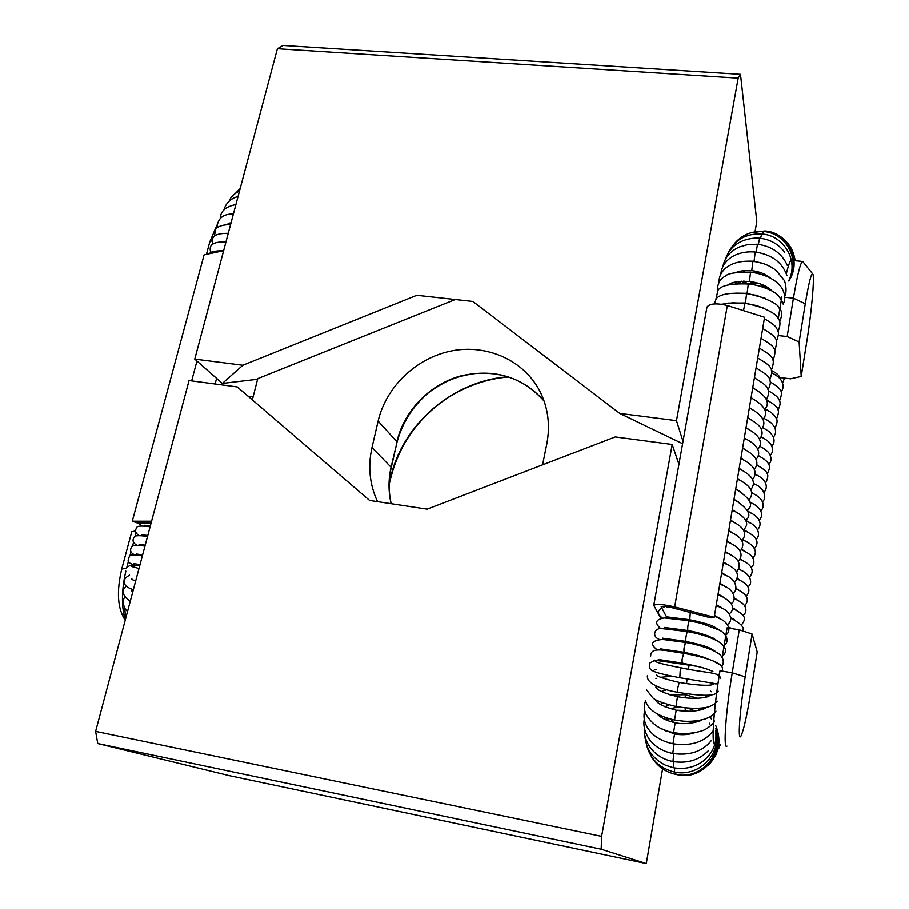 <?xml version="1.0" encoding="UTF-8"?>
<svg xmlns="http://www.w3.org/2000/svg" width="909" height="909" viewBox="0 0 909 909"><rect width="100%" height="100%" fill="white"/><g stroke="black" fill="none" stroke-linecap="round" stroke-linejoin="round"><path stroke-width="1.36" d="M666.388 616.597L661.138 606.837C662.445 606.053 665.922 606.314 671.581 607.598L710.963 617.904L714.201 617.279L764.56 317.252L727.325 305.515C716.587 302.902 709.793 303.413 706.952 307.06L706.895 307.378M714.201 617.279L674.648 606.928C663.309 604.337 656.343 603.826 653.753 605.394L660.888 618.29M667.172 618.029L666.57 616.916M151.598 521.209L132.305 521.198L137.816 523.13L151.076 523.164M132.305 521.198L204.105 254.815L223.637 250.668M657.355 649.98C649.571 644.061 651.344 640.55 662.684 639.447L685.511 642.481L684 648.56L684.079 652.31C683.659 649.719 684.102 646.458 685.431 642.538L685.602 642.493M721.757 656.684C728.041 651.776 726.496 646.492 717.121 640.834C706.668 635.448 693.601 632.607 687.386 631.653L687.284 631.732C685.977 635.686 685.534 638.925 685.965 641.47C699.214 644.265 707.588 646.719 711.099 648.799L715.678 651.617M689.181 620.892L689.181 620.892C687.886 624.813 687.443 628.051 687.874 630.607C688.624 630.71 697.305 632.039 708.611 636.084L717.485 640.834M723.644 645.958C731.086 641.015 724.95 632.232 718.701 629.88L701.044 623.324L689.442 620.847M690.283 612.496L689.772 619.79C702.691 622.483 710.929 624.892 714.508 627.028L719.292 630.096M721.598 304.22L732.677 302.788L744.914 303.299L743.505 310.617M779.661 321.922C782.354 315.343 782.194 310.742 779.161 308.094C778.74 304.935 771.241 300.709 756.64 295.391L746.584 293.618L745.425 302.958M714.338 303.89L716.247 298.584C720.133 294.005 730.245 292.357 746.596 293.618L746.619 293.63M738.256 281.529L740.46 283.574M749.845 294.039L748.3 293.437M735.892 283.733L734.847 282.199M736.426 283.699L735.631 282.483M719.871 664.604L711.974 660.411M697.589 666.411L654.616 660.173M656.514 669.74L654.298 669.899M717.837 684.75L716.576 683.591C716.701 684.182 715.463 684.034 712.861 683.159M711.372 691.76L710.349 691.022M686.897 683.67L683.011 683.079M707.02 696.953L704.282 695.249M697.51 698.271L685.511 694.749L669.99 694.896M710.259 716.712L711.406 719.155M709.986 724.121L709.372 723.212M671.956 676.251L660.684 677.307M656.662 678.353L655.934 678.591M666.627 689.806L661.275 691.499M139.668 566L134.827 565.33C131.237 564.875 128.419 565.784 126.374 568.034M601.167 849.211L601.61 836.36L95.627 731.404L97.763 743.562L601.167 849.211L646.276 863.55L229.136 775.627L97.763 743.562M678.909 464.306L672.183 444.467L615.234 436.934L427.162 509.142L369.633 500.45L237.26 386.927L189.049 380.541L95.627 731.404M672.183 444.467L601.61 836.36M726.984 746.13C723.087 750.55 725.666 712.372 732.222 672.853L739.256 629.846L752.084 634.039L745.187 676.853C739.494 711.622 737.426 743.857 741.187 735.597C743.857 729.461 747.062 715.008 750.777 692.26L757.208 652.003L752.084 634.039M728.87 628.13L739.256 629.846M715.224 743.937C711.043 748.3 713.372 710.156 720.008 670.74L732.222 672.853L745.187 676.853M727.007 628.244L722.201 657.298L727.098 627.846M135.566 530.936L131.76 531.754L121.726 569.045C116.397 591.759 117.556 608.814 125.203 620.199M125.226 620.256C121.317 606.371 121.522 589.998 125.862 571.113M126.817 567.398L128.419 561.432M129.919 555.853L130.987 551.877M132.509 546.195L133.543 542.366M135.089 536.571L136.089 532.879M132.453 592.27L132.691 589.577M662.581 768.832L646.276 863.55M283.04 45.45L277.404 48.722L738.165 78.129L740.483 74.311L283.04 45.45M683 441.388L676.478 420.651L738.165 78.129M740.483 74.311L756.799 221.478L755.061 231.556M676.478 420.651L619.711 413.39L472.839 301.424L416.822 295.266L242.851 365.236L194.765 359.089L277.404 48.722M682.591 443.706L619.711 413.39M242.851 365.236L222.364 383.428L257.599 379.235M206.434 254.315L209.752 241.999L216.99 224.989M230.738 222.796L230.125 223.989M812.498 273.677L802.715 261.44C800.59 261.803 797.5 274.041 793.421 298.152L787.16 336.512L799.125 341.989L805.272 303.776C808.942 281.904 811.487 272.041 812.919 274.211C814.623 278.109 811.442 312.889 806.999 340.239L801.227 376.417L790.58 378.792L779.752 377.519C778.968 375.156 776.218 372.826 771.48 370.52M801.227 376.417L799.125 341.989M778.49 335.557L787.16 336.512M791.478 260.36C790.251 260.054 788.546 264.508 786.342 273.723M781.831 296.959L778.229 318.775M222.364 383.428L194.765 359.089M377.542 501.643C369.611 484.542 367.759 466.522 371.986 447.569L378.121 421.072C386.177 386.405 416.799 357.43 452.273 350.76C487.724 344.045 524.482 360.68 540.173 391.836C548.127 407.959 550.331 425.321 546.798 443.899L542.582 464.829M252.35 399.869L257.758 378.599L455.273 299.493M727.325 305.515L674.648 606.928M191.663 380.894L196.946 361.009M216.592 378.337L215.115 383.996M691.101 653.719L690.999 654.673M692.976 642.868L692.851 643.936M694.862 631.994L694.715 633.096M696.737 621.165L696.578 622.233M735.62 293.118L747.096 293.3L748.277 283.972C760.435 284.858 773.65 291.459 773.673 292.062C777.536 293.891 780.729 297.925 783.228 304.163M783.183 303.924C785.603 299.606 785.228 294.459 782.081 288.46C779.263 283.358 770.309 274.916 750.573 272.064L749.402 281.381C759.765 282.779 767.412 286.074 772.355 291.255M719.087 282.051C718.86 277.075 720.871 272.564 725.132 268.53C731.688 262.883 740.937 260.485 752.913 261.326L751.743 270.609C759.265 271.484 765.526 273.984 770.548 278.097M720.86 273.984C721.394 267.496 724.666 262.053 730.7 257.667C737.369 253.134 745.539 251.236 755.231 251.986L754.072 261.224L763.821 263.724M722.86 266.598C724.553 257.883 729.984 251.361 739.153 247.021L747.948 244.487L757.481 244.214L756.14 252.077M784.603 252.111C778.388 243.998 770.071 239.351 759.629 238.158L758.367 244.305M761.674 233.954L760.549 238.26M789.251 279.472C800.556 259.872 785.99 232.749 763.412 231.5L762.628 234.011M788.728 280.983C802.408 261.406 788.455 232.193 764.992 230.966L764.617 231.636M767.469 275.859L767.378 276.506M688.408 669.126L689.249 664.49M683.693 653.287L682.045 659.593L682.159 663.127C696.089 665.933 704.691 668.047 707.963 669.467L712.861 671.41M712.906 683.227L679.818 677.739L680.148 671.376L681.261 667.865C664.877 664.774 656.218 662.581 655.287 661.286L657.423 662.388M718.462 691.351C716.587 693.794 713.304 695.078 708.634 695.192C702.089 695.578 691.783 694.612 677.739 692.317L677.694 688.272L679.205 682.432C663.479 678.728 655.832 676.091 656.264 674.523L656.934 675.228M686.556 683.625L687.022 679.023M717.224 701.169C713.826 705.35 708.611 707.645 701.578 708.043C695.26 708.736 686.727 708.236 675.989 706.532L677.455 696.646C664.218 693.374 657.014 690.181 655.832 687.068L655.9 687.261M715.94 711.111C714.86 713.974 711.133 716.644 704.748 719.133C696.839 721.132 689.283 721.769 682.091 721.053L674.58 720.042L676.171 710.19M685.147 697.76L685.454 693.567M714.599 721.03C713.735 723.291 710.929 725.893 706.202 728.859C703.782 731.075 687.772 735.574 673.569 732.54L675.16 722.735M713.145 730.825C704.736 742.051 691.34 746.369 672.955 743.789L674.546 734.006M711.372 740.505C702.68 751.493 689.817 755.834 672.762 753.516L674.058 743.982M708.668 750.368C699.498 760.026 687.602 763.753 672.967 761.56L673.717 753.686M688.783 711.338L685.272 710.474L685.136 707.816M715.769 732.199C716.894 743.982 712.486 753.777 702.532 761.572C693.919 767.548 684.261 769.616 673.58 767.775L673.921 761.731M685.329 711.258L685.375 710.486M715.769 732.086C721.382 754.459 698.282 777.49 674.558 772.071L674.592 767.957M715.747 730.791C723.621 754.356 700.35 780.115 675.887 774.411L675.705 772.275M715.724 728.518C725.882 752.697 702.714 780.751 677.523 774.775L677.364 774.661M694.806 722.496L695.43 721.201M126.203 568.375L121.726 569.045M212.263 240.385L209.752 241.999M784.751 297.254L793.421 298.152L805.272 303.776M391.234 467.612L391.086 467.215C388.325 479.52 388.336 491.678 391.12 503.7M397.028 442.138L391.086 467.215L371.986 447.569M544.059 400.994C521.789 376.417 493.78 368.111 460.045 376.087C429.241 384.802 403.926 411.05 396.892 441.717L378.121 421.072M508.154 376.758C452.739 380.746 402.119 424.355 390.438 478.373L389.177 484.861M389.597 477.532L390.438 478.373L389.2 483.849M706.952 307.06L653.753 605.394M683.988 652.298L660.354 648.867M710.872 649.537L712.349 649.435M687.42 631.607L662.241 628.642C654.764 627.346 651.185 636.3 659.173 639.368M685.829 641.39L662.343 638.141M713.247 638.936L714.576 638.811M708.702 648.651L710.804 648.662M689.317 620.767L664.377 617.961C655.503 619.393 654.287 622.96 660.729 628.687M687.738 630.528L664.309 627.449M715.644 628.358L716.746 628.233M711.372 638.152L713.27 638.118M725.518 635.277C732.893 630.221 726.711 621.415 720.269 618.961L714.372 616.234M670.99 607.451L666.524 607.303M689.636 619.722L666.274 616.802M661.707 608.041C657.105 610.825 657.321 614.166 662.343 618.052M717.974 617.802L718.871 617.666M714.508 615.404L721.098 619.427M714.054 627.664L715.644 627.608M727.382 624.631C734.677 619.461 728.461 610.655 721.826 608.076L716.178 605.462M662.343 606.405L663.99 607.462M720.246 607.269L720.962 607.144M722.757 608.598L716.315 604.667M716.644 617.188L717.962 617.12M729.234 614.029C732.643 610.768 737.051 605.849 723.371 597.224L717.985 594.725M724.405 597.804L718.11 593.952M719.133 606.735L720.212 606.667M731.086 603.462C736.335 601.838 735.176 590.509 724.893 586.407L719.78 584.033M726.03 587.032L719.905 583.294M721.564 596.304L722.405 596.236M732.915 592.929C738.097 591.27 736.983 579.851 726.405 575.624L721.564 573.374M727.643 576.306L721.689 572.659M723.928 585.907L724.541 585.839M734.745 582.43C739.869 575.499 737.597 569.648 727.904 564.875L723.348 562.751M729.234 565.603L723.462 562.069M736.563 571.966C741.687 564.978 739.29 559.035 729.393 554.149L725.132 552.172M730.813 554.933L725.234 551.513M738.381 561.546C743.619 554.763 741.119 548.741 730.859 543.468L726.893 541.628M732.381 544.286L727.007 541.003M740.176 551.161C745.425 544.321 742.812 538.208 732.313 532.81L728.666 531.117M733.938 533.685L728.757 530.526M741.971 540.81C747.232 533.913 744.494 527.709 733.745 522.186L730.416 520.641M735.472 523.107L730.518 520.084M743.767 530.492L746.55 525.357C747.38 520.743 743.573 516.153 735.165 511.597L732.165 510.21M737.006 512.562L732.256 509.676M749.993 522.925L745.55 520.221C751.959 515.982 748.971 509.585 736.563 501.029L733.915 499.814M738.517 502.052L733.995 499.314M747.312 509.972C753.743 505.484 750.618 498.996 737.938 490.496L735.654 489.451M740.017 491.576L735.733 488.985M749.084 499.768C754.55 492.837 751.288 486.247 739.301 479.997L737.392 479.123M741.494 481.134L737.46 478.691M750.834 489.599C756.345 482.622 752.947 475.93 740.642 469.533L739.119 468.839M742.971 470.714L739.187 468.43M752.584 479.463C758.151 472.441 754.606 465.647 741.96 459.09L740.835 458.579M744.426 460.329L740.903 458.216M754.334 469.362C759.958 462.295 756.265 455.409 743.255 448.682L742.551 448.364M745.869 449.978L742.608 448.023M756.072 459.295C759.879 455.511 761.924 446.717 744.528 438.297L744.266 438.183M747.3 439.661L744.312 437.877M757.799 449.262C761.628 445.353 763.56 436.547 745.959 428.037M748.721 429.366L746.005 427.764M759.515 439.263C761.844 436.025 762.594 433.252 761.753 430.934C761.719 427.366 757.027 423.037 747.664 417.924M750.118 419.117L747.698 417.686M761.231 429.298C767.105 422.526 763.14 415.368 749.357 407.846M751.504 408.88L749.391 407.641M762.935 419.367C768.832 412.675 764.867 405.482 751.039 397.801M752.879 398.687L751.073 397.631M764.639 409.482C770.571 402.869 766.594 395.642 752.72 387.802M754.231 388.518L752.743 387.654M766.332 399.619C768.889 394.881 769.332 391.313 767.662 388.904C767.855 386.836 763.435 383.143 754.39 377.826M755.572 378.383L754.413 377.712M768.025 389.791C770.548 385.052 770.98 381.473 769.332 379.064C769.662 377.087 765.23 373.36 756.061 367.884M756.89 368.281L756.072 367.815M769.707 379.996C774.229 368.031 771.23 366.145 757.72 357.987M771.377 370.236C775.661 358.146 773.252 356.601 759.379 348.113L759.481 348.17M773.048 360.498C777.081 348.283 775.275 347.09 761.026 338.273M774.707 350.806C778.49 338.466 777.297 337.637 762.674 328.479M776.366 341.148C778.945 335.41 779.093 331.285 776.809 328.797C776.377 326.501 772.207 323.127 764.321 318.707M778.013 331.512C780.74 325.002 780.592 320.411 777.559 317.775C776.775 314.616 769.843 310.548 756.765 305.572L744.891 303.299M764.435 308.287L745.403 302.958L727.973 303.083M729.586 628.255L728.836 627.937M731.586 628.574L728.609 627.04M742.551 630.926C745.028 627.858 741.085 623.619 730.745 618.188M732.665 619.052L733.472 618.927M735.483 620.495L730.654 617.404M729.2 628.085L730.609 628.028M741.278 625.278C745.88 618.802 747.255 615.893 732.529 608.416M734.677 609.405L735.336 609.291M736.994 610.621L732.54 607.723M731.472 618.495L732.654 618.438M742.937 615.586C746.141 612.984 746.755 609.859 744.778 606.189C743.619 603.803 740.096 601.281 734.211 598.656M738.483 600.769L734.29 598.02M733.677 608.928L734.654 608.86M744.607 605.917C750.061 599.542 747.13 593.861 735.801 588.873M739.971 590.952L735.949 588.305M735.813 599.383L736.608 599.315M746.255 596.281C751.663 589.839 748.686 584.112 737.324 579.101M741.437 581.146L737.517 578.578M737.915 589.861L738.517 589.793M747.902 586.68C752.641 584.669 752.141 574.045 738.767 569.329M742.892 571.375L739.006 568.841M749.539 577.101C755.106 570.886 751.641 564.125 740.153 559.558M744.335 561.626L740.426 559.103M751.175 567.568C754.254 564.773 754.72 561.478 752.572 557.683C751.357 555.229 747.653 552.604 741.483 549.797M745.766 551.911L741.789 549.377M752.8 558.046C759.038 551.388 753.016 543.843 742.744 540.048M747.187 542.218L743.085 539.651M754.413 548.57C760.049 542.139 756.561 536.049 743.96 530.311M748.596 532.56L744.335 529.924M756.027 539.117C759.572 537.605 761.481 526.629 745.869 520.902M757.64 529.697C763.617 522.959 757.731 515.38 747.982 511.619M751.379 513.312L747.8 511.074M759.231 520.312C764.912 513.687 759.799 506.29 749.936 502.302M752.766 503.722L749.845 501.87M760.833 510.949C766.707 504.313 760.765 496.564 751.777 492.973M754.129 494.166L751.743 492.621M762.424 501.609C767.673 497.768 763.594 486.86 753.504 483.633M755.493 484.645L753.504 483.349M764.003 492.314C769.787 485.645 763.765 477.782 755.152 474.282M756.833 475.146L755.174 474.055M765.583 483.043C770.537 473.362 766.991 471.237 756.731 464.931M758.163 465.669L756.765 464.749M767.151 473.794C769.821 469.249 770.184 465.885 768.264 463.704C767.855 461.817 764.514 459.113 758.242 455.579M759.492 456.216L758.288 455.432M768.719 464.579C771.366 461.624 771.718 458.238 769.775 454.42C768.559 451.762 765.208 449.035 759.708 446.239M760.81 446.796L759.754 446.114M770.275 455.398C772.945 452.364 773.252 448.898 771.196 445.001C769.832 442.297 766.469 439.604 761.106 436.899M762.106 437.399L761.163 436.786M771.821 446.239C774.457 443.194 774.763 439.74 772.741 435.854C769.616 431.889 770.048 431.764 762.469 427.56M763.401 428.037L762.515 427.48M773.377 437.115C776.002 434.025 776.275 430.525 774.218 426.616C771.037 422.628 771.571 422.526 763.787 418.242M764.674 418.685L763.844 418.163M774.911 428.014C777.434 423.299 777.752 419.856 775.854 417.697C773.911 415.197 773.616 413.345 765.071 408.936M765.946 409.368L765.117 408.868M776.456 418.935C780.99 408.618 777.752 406.653 766.355 399.676M767.196 400.085L766.367 399.574M777.979 409.902C780.445 405.357 780.751 401.914 778.911 399.585C778.468 397.449 774.934 394.506 768.332 390.756L768.446 390.813M779.502 400.88C783.263 391.04 782.183 389.518 770.184 381.837M781.024 391.893C783.535 388.768 783.751 385.166 781.66 381.076C780.24 378.28 777.002 375.553 771.946 372.895M782.547 382.939L784.569 378.087M748.277 283.972C730.847 283.301 720.723 285.449 717.905 290.403L715.997 298.891M747.096 293.3L765.617 298.391M749.402 281.381C737.631 281.131 730.813 282.245 728.95 284.71M750.573 272.064C736.051 272.075 727.791 273.348 725.791 275.882C720.757 278.165 717.951 282.574 717.36 289.073L717.576 290.812M736.017 272.484C739.21 270.916 744.448 270.291 751.743 270.609M748.312 293.823L746.482 293.243M733.109 284.006L732.381 282.972M749.073 261.11L754.072 261.224M737.279 283.653L735.813 281.972M759.606 238.158L755.549 238.01C739.869 239.237 729.745 246.475 725.177 259.713M741.142 283.574L738.937 281.438M789.376 279.074C798.409 259.985 783.388 235.204 761.617 233.908C746.016 233.386 734.892 239.681 728.234 252.804M744.414 283.676L741.517 281.199M763.412 231.5C751.243 230.806 741.358 235.101 733.768 244.385M746.721 283.835L743.323 281.131M764.992 230.966L750.914 232.715M747.675 283.915L744.198 281.12M739.312 272.03L739.21 271.427M739.574 272.007L739.562 271.348M740.426 271.939L740.63 271.098M743.437 271.78L744.46 270.552M754.015 272.518L757.481 271.621M760.026 272.37L755.834 272.848M748.016 283.915L753.413 281.96M757.924 283.051L749.97 284.165M752.913 261.326C762.015 262.349 769.821 265.439 776.343 270.609L784.149 280.256C785.035 281.142 787.239 289.755 785.16 295.607M755.231 251.986C771.821 254.52 782.388 262.383 786.933 275.586M757.072 295.175L755.436 295.095M757.481 244.214C771.957 246.225 781.899 253.293 787.33 265.428M770.207 289.232L769.366 289.676M768.639 288.051L767.116 288.653M767.446 287.255L765.242 287.903M766.844 286.892L764.139 287.505M794.875 260.678C794.159 252.85 791 246.203 785.399 240.771M795.307 260.724L793.921 255.099M684.079 652.31C695.726 654.685 703.646 656.912 707.861 658.991M685.511 642.481C694.306 643.686 711.224 648.628 717.587 653.014C724.984 657.184 723.928 665.445 721.257 666.252M650.696 656.048C650.526 645.788 666.592 651.117 683.602 653.276C713.099 658.809 725.836 664.74 721.803 671.058M717.86 674.728L719.485 673.933M682.057 663.115L658.275 659.502M679.716 677.728C664.047 674.705 655.264 672.478 653.389 671.047C650.14 670.297 648.867 667.683 649.571 663.195L654.98 660.275M681.261 667.865C707.702 673.626 719.405 671.774 720.598 678.512M716.565 683.591L718.065 683.136M710.747 685.102L713.099 684.318C710.633 686.306 693.794 685.091 679.205 682.432M708.395 696.419L709.702 695.305C708.781 698.169 691.59 699.623 677.455 696.646M706.373 707.361C705.907 708.85 694.351 713.281 676.057 710.168C663.275 706.713 656.4 703.157 655.434 699.498M703.532 707.827L704.293 708.611M701.532 720.019C701.918 720.814 687.045 725.643 675.046 722.712C666.74 720.894 660.798 717.974 657.207 713.94M697.271 708.293L699.941 710.099M694.567 732.768C688.42 734.858 681.705 735.267 674.433 733.983L661.809 728.87M687.477 708.02L695.033 710.974M698.419 720.621L699.055 721.178M707.884 765.628C719.224 754.311 721.837 740.926 715.735 725.473M715.667 755.356L719.712 744.766M718.758 748.573L720.235 744.869M697.953 721.587L694.783 721.076M677.637 692.306C662.9 689.806 645.788 683.75 647.469 675.535M655.855 687.136L656.866 686.352M675.876 706.509C662.911 703.293 655.15 700.339 652.605 697.646L646.469 689.704M674.478 720.019C658.264 716.247 648.696 710.122 645.788 701.646M656.684 701.259L657.377 700.566M673.455 732.529C660.763 730.416 651.514 724.143 645.697 713.724C643.992 709.327 643.947 705.043 645.549 700.873M660.377 704.361L662.672 702.907M672.955 743.789C660.07 740.903 651.242 734.949 646.481 725.927C643.947 720.735 643.356 715.542 644.697 710.338M664.843 706.77L669.069 704.964M672.762 753.516C662.082 751.232 654.06 746.198 648.685 738.426C644.606 731.7 643.129 725.291 644.276 719.189M659.184 715.826L659.707 715.258M669.944 708.679L678.943 707.032M672.853 761.537C665.24 759.969 658.843 756.629 653.639 751.504C646.913 744.494 643.799 736.483 644.288 727.473M661.525 717.542L662.581 716.553M676.546 710.259L685.181 710.452M673.467 767.753L665.604 765.287C652.764 758.901 645.833 748.959 644.833 735.461M663.627 718.792L665.149 717.531M646.344 744.096C649.958 758.935 659.32 768.253 674.444 772.048M665.308 719.633L667.172 718.212M651.298 756.379C656.832 765.992 664.99 771.991 675.773 774.388L677.421 774.752M666.422 720.133L668.479 718.599M666.899 720.337L668.933 718.735M665.286 730.927L665.07 730.222M674.887 734.074L672.955 732.427M673.614 722.416L670.774 719.212M673.205 722.019L673.944 722.496M248.555 396.21L253.088 396.96M220.353 250.645L223.682 250.464M210.718 252.782C209.559 247.714 208.604 241.396 225.966 241.919M209.57 253.645C210.229 251.77 214.888 250.77 223.569 250.679M144.213 525.254L150.36 525.845M141.634 526.072L138.486 523.141M141.656 534.833L147.792 535.481M139.407 535.685L138.918 535.435C135.361 533.197 134.646 530.617 136.782 527.697C136.782 525.936 141.225 525.629 150.11 526.777M139.077 544.434L145.224 545.15M137.236 545.332L136.316 544.9C132.828 542.707 132.146 540.151 134.271 537.242C134.248 535.492 138.668 535.231 147.542 536.435M136.498 554.058L142.633 554.854M135.157 555.024L133.725 554.399C130.373 552.524 129.703 550.013 131.714 546.854C131.703 545.082 136.111 544.843 144.963 546.127M140.043 564.58L133.907 563.728M142.372 555.842C127.749 554.058 130.123 554.49 128.124 560.637C127.851 562.171 130.146 563.75 135.021 565.353M133.782 567.364L131.248 566.114L138.975 568.614M125.612 618.768L124.76 608.121M127.555 611.484C122.613 607.61 122.499 598.872 124.942 597.145M132.703 592.179L131.555 590.702L132.634 592.407M126.328 586.055L124.726 587.93C121.09 591.066 122.92 595.565 130.237 601.44M133.089 580.056L131.453 578.59C130.601 578.772 131.998 579.601 135.657 581.09M129.43 575.09L125.237 578.101C124.703 580.51 120.772 585.476 133.328 589.793M225.977 241.862L225.046 241.885M228.25 233.306C219.796 233.249 214.854 234.602 213.41 237.385C212.081 238.556 211.933 240.783 212.979 244.089M214.456 236.238L215.524 229.477C217.921 226.182 222.932 224.568 230.568 224.625M227.398 233.295L228.273 233.238M240.203 188.436L235.465 193.322M229.238 201.003C230.716 196.935 234.136 193.617 239.499 191.072M237.999 196.719C234.272 196.901 226.091 201.491 224.25 209.343M233.465 213.717L232.681 214.001M229.613 223.012L230.511 224.625M235.92 204.536C225.818 206.491 220.592 211.07 220.239 218.285M233.397 213.967C223.444 213.82 217.978 218.126 217.024 226.886L217.16 227.784M231.068 222.75L225.75 224.818M719.917 671.081C716.815 690.306 714.735 706.952 713.701 721.007M764.912 285.824L760.185 286.233M778.195 318.729L780.626 304.061M794.068 260.599L802.522 261.417M748.096 283.949L747.096 283.517M544.071 401.017C526.175 380.507 503.041 371.349 474.68 373.554C458.579 376.099 447.217 379.235 428.616 392.597C412.856 406.107 402.335 422.594 397.051 442.069L391.245 467.544C388.507 479.759 388.495 491.814 391.211 503.711M508.767 376.951C487.235 378.621 466.544 385.802 446.694 398.483C417.686 418.435 398.983 445.16 390.586 478.657"/></g></svg>
